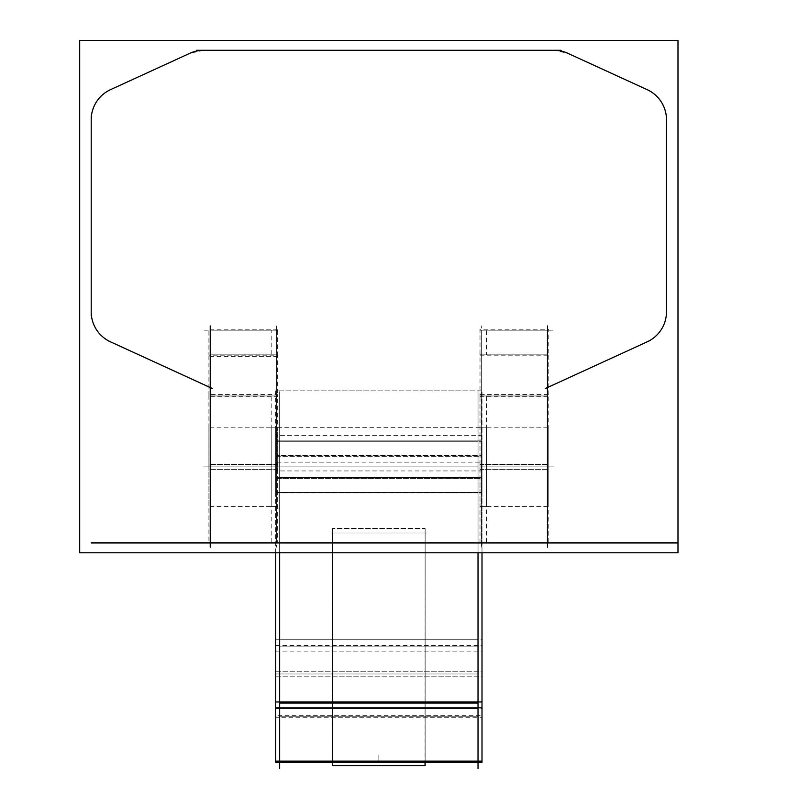<?xml version="1.0" encoding="UTF-8"?>
<svg xmlns="http://www.w3.org/2000/svg" width="809" height="809" viewBox="0 0 809 809"><rect width="100%" height="100%" fill="white"/><g stroke="black" fill="none" stroke-linecap="round" stroke-linejoin="round"><path stroke-width="0.61" stroke-dasharray="4.04 3.03" d="M279.661 552.79L279.661 768.55M279.661 761.148L279.661 392.992L279.661 761.148L279.661 716.248L478.028 716.248L478.028 392.992L478.028 761.148L478.028 716.248L478.028 761.148L279.661 761.148L478.028 761.148L279.661 761.148L478.028 761.148L478.028 466.884L279.661 466.884L279.661 761.148L279.661 716.248L478.028 716.248L478.028 646.846L279.661 646.846L279.661 431.986L478.028 431.986L478.028 390.848L478.028 466.884L279.661 466.884L279.661 390.848L279.661 431.986L478.028 431.986L478.028 646.846L279.661 646.846L279.661 716.248L279.661 392.992L279.661 761.148L478.028 761.148L478.028 392.992L478.028 761.148L478.028 646.846L279.661 646.846L279.661 431.986L478.028 431.986L478.028 392.992L478.028 466.884L279.661 466.884L279.661 761.148L478.028 761.148L279.661 761.148L279.661 716.248L478.028 716.248L478.028 761.148L279.661 761.148L279.661 392.992L279.661 761.148L478.028 761.148L478.028 703.112L478.028 761.148L279.661 761.148M279.661 673.978L279.661 708.694L279.661 639.272L279.661 708.694L279.661 673.978L478.028 673.978L478.028 708.694L478.028 673.978L279.661 673.978L279.661 639.272L279.661 673.978L478.028 673.978L478.028 639.272L478.028 673.978L279.661 673.978L279.661 708.694L279.661 639.272L279.661 673.978L478.028 673.978L478.028 708.694L478.028 639.272L478.028 708.694L478.028 639.272L478.028 708.694L478.028 673.978L279.661 673.978L478.028 673.978L478.028 639.272L478.028 673.978L279.661 673.978L279.661 708.694L279.661 639.272L279.661 673.978L286.265 673.978L279.661 673.978L279.661 708.694L279.661 673.978L478.028 673.978L478.028 708.694L478.028 639.272L478.028 673.978L279.661 673.978L279.661 639.272L279.661 673.978L286.265 673.978M279.661 455.922L279.661 492.499L279.661 441.279L478.028 441.279L478.028 492.499L478.028 455.922L279.661 455.922L478.028 455.922L478.028 477.856L279.661 477.856L279.661 455.922L279.661 477.856L478.028 477.856L478.028 492.499L279.661 492.499L279.661 477.856L279.661 492.499L478.028 492.499L279.661 492.499L478.028 492.499L478.028 477.856L279.661 477.856L478.028 477.856L478.028 455.922L279.661 455.922L478.028 455.922L478.028 441.279L279.661 441.279L279.661 455.922L279.661 441.279L478.028 441.279L279.661 441.279L279.661 492.499L279.661 455.922L478.028 455.922L478.028 441.279L478.028 492.499L478.028 455.922L279.661 455.922L478.028 455.922L478.028 477.856L279.661 477.856L478.028 477.856L478.028 492.499L279.661 492.499L478.028 492.499L279.661 492.499L478.028 492.499L478.028 477.856L279.661 477.856L478.028 477.856L478.028 455.922L279.661 455.922L279.661 441.279L478.028 441.279L478.028 455.922L478.028 441.279L279.661 441.279L478.028 441.279L279.661 441.279L279.661 492.499L279.661 441.279L478.028 441.279L279.661 441.279L279.661 455.922L478.028 455.922L279.661 455.922L279.661 477.856L279.661 455.922M275.687 671.804L482.002 671.804L482.002 708.694L482.002 671.804L275.687 671.804L275.687 708.694L275.687 671.804M275.687 676.162L482.002 676.162L482.002 639.272L482.002 676.162L275.687 676.162L275.687 639.272L275.687 676.162M478.028 552.79L478.028 768.55M275.687 456.327L482.002 456.327L482.002 440.885L482.002 456.327L275.687 456.327L275.687 440.885L482.002 440.885L275.687 440.885L275.687 456.327M275.687 478.453L482.002 478.453L482.002 455.325L482.002 478.453L275.687 478.453L275.687 455.325L482.002 455.325L275.687 455.325L275.687 478.453M275.687 492.893L482.002 492.893L482.002 477.452L482.002 492.893L275.687 492.893L275.687 477.452L482.002 477.452L275.687 477.452L275.687 492.893M275.687 492.499L482.002 492.499L275.687 492.499M275.687 441.279L482.002 441.279L275.687 441.279M275.687 762.038L482.002 762.038L482.002 715.348L275.687 715.348L275.687 762.038M275.687 761.148L482.002 761.148M332.56 761.148L425.129 761.148L332.56 761.148L425.129 761.148L332.56 761.148L332.56 533.01L425.129 533.01L425.129 761.148L332.56 761.148L425.129 761.148L425.129 533.01L332.56 533.01L332.56 761.148L425.129 761.148L332.56 761.148L332.56 533.01L425.129 533.01L332.56 533.01L425.129 533.01L332.56 533.01L425.129 533.01L425.129 761.148L425.129 533.01L332.56 533.01L332.56 761.148L425.129 761.148L332.56 761.148L332.56 533.01L425.129 533.01L332.56 533.01M275.687 701.949L275.687 707.835M482.002 701.949L482.002 707.835M275.687 552.79L275.687 462.161L482.002 462.161L482.002 552.79M275.687 390.848L275.687 470.939L482.002 470.939L482.002 390.848L482.002 435.636L275.687 435.636L275.687 390.848L482.002 390.848M275.687 651.144L482.002 651.144L482.002 427.688L275.687 427.688L275.687 651.144M275.687 645.521L482.002 645.521L482.002 717.29L275.687 717.29L275.687 645.521M332.651 762.3L332.651 528.449L332.56 765.708L425.129 765.708L425.129 528.449L332.56 528.449L425.129 528.449L425.038 762.3M426.98 533.01L330.709 533.01L426.98 533.01M79.697 552.79L79.697 40.45L677.993 40.45L677.993 552.79L79.697 552.79M210.229 387.541L210.229 330.173L276.354 330.173L276.354 542.93L481.335 542.93L481.335 330.173L547.46 330.173L547.46 387.541L647.2 341.823A33.058 33.058 0 0 0 666.485 311.768L666.485 119.732A33.058 33.058 0 0 0 647.2 89.678L567.847 53.313A33.058 33.058 0 0 0 554.074 50.3L203.615 50.3A33.058 33.058 0 0 0 189.842 53.313L110.489 89.678A33.058 33.058 0 0 0 91.205 119.732L91.205 311.768A33.058 33.058 0 0 0 110.489 341.823L210.229 387.541L210.229 330.173L210.229 542.93L210.229 387.541L210.229 542.93L276.354 542.93L276.354 330.173L276.354 542.93L276.354 395.955L210.229 395.955L210.229 354.848L276.354 354.848L276.354 542.93L547.46 542.93L210.229 542.93L547.46 542.93L547.46 387.541L647.2 341.823A33.058 33.058 0 0 0 666.485 311.768L666.485 119.732A33.058 33.058 0 0 0 647.2 89.678L567.847 53.313A33.058 33.058 0 0 0 554.074 50.3L203.615 50.3A33.058 33.058 0 0 0 189.842 53.313L110.489 89.678A33.058 33.058 0 0 0 91.205 119.732L91.205 311.768A33.058 33.058 0 0 0 110.489 341.823L210.229 387.541L110.489 341.823A33.058 33.058 0 0 1 91.205 311.768C91.781 325.542 98.202 335.563 110.489 341.823L210.229 387.541L210.229 330.173L276.354 330.173L276.354 395.955L210.229 395.955L210.229 542.93L276.354 542.93L276.354 330.173L276.354 542.93L481.335 542.93L481.335 330.173L481.335 542.93L547.46 542.93L547.46 330.173L547.46 387.541L647.2 341.823C659.477 335.563 665.908 325.542 666.485 311.768L666.485 119.732C665.908 105.959 659.477 95.937 647.2 89.678L567.847 53.313L554.074 50.3L203.615 50.3L189.842 53.313L110.489 89.678C98.202 95.937 91.781 105.959 91.205 119.732L91.205 311.768L91.205 119.732A33.058 33.058 0 0 1 110.489 89.678L189.842 53.313A33.058 33.058 0 0 1 203.615 50.3L554.074 50.3A33.058 33.058 0 0 1 567.847 53.313L647.2 89.678A33.058 33.058 0 0 1 666.485 119.732L666.485 311.768A33.058 33.058 0 0 1 647.2 341.823L547.46 387.541L547.46 542.93L547.46 387.541L647.2 341.823A33.058 33.058 0 0 0 666.485 311.768L666.485 119.732A33.058 33.058 0 0 0 647.2 89.678L567.847 53.313A33.058 33.058 0 0 0 554.074 50.3L203.615 50.3A33.058 33.058 0 0 0 189.842 53.313L110.489 89.678A33.058 33.058 0 0 0 91.205 119.732L91.205 311.768A33.058 33.058 0 0 0 110.489 341.823L210.229 387.541L210.229 542.93L547.46 542.93L547.46 395.955L481.335 395.955L481.335 542.93L481.335 330.173L481.335 542.93L547.46 542.93L210.229 542.93L210.229 330.173L210.229 542.93L481.335 542.93L481.335 354.848L547.46 354.848L547.46 395.955L547.46 330.173L547.46 387.541L647.2 341.823A33.058 33.058 0 0 0 666.485 311.768L666.485 119.732A33.058 33.058 0 0 0 647.2 89.678L567.847 53.313A33.058 33.058 0 0 0 554.074 50.3L203.615 50.3A33.058 33.058 0 0 0 189.842 53.313L110.489 89.678A33.058 33.058 0 0 0 91.205 119.732L91.205 311.768A33.058 33.058 0 0 0 110.489 341.823L210.229 387.541L210.229 330.173L276.354 330.173L276.354 542.93L547.46 542.93L547.46 387.541L647.2 341.823A33.058 33.058 0 0 0 666.485 311.768L666.485 119.732A33.058 33.058 0 0 0 647.2 89.678L567.847 53.313A33.058 33.058 0 0 0 554.074 50.3L203.615 50.3A33.058 33.058 0 0 0 189.842 53.313L110.489 89.678A33.058 33.058 0 0 0 91.205 119.732L91.205 311.768A33.058 33.058 0 0 0 110.489 341.823L210.229 387.541L210.229 542.93L481.335 542.93L481.335 330.173L547.46 330.173L547.46 387.541L647.2 341.823A33.058 33.058 0 0 0 666.485 311.768L666.485 119.732A33.058 33.058 0 0 0 647.2 89.678L567.847 53.313A33.058 33.058 0 0 0 554.074 50.3L203.615 50.3A33.058 33.058 0 0 0 189.842 53.313L110.489 89.678A33.058 33.058 0 0 0 91.205 119.732L91.205 311.768A33.058 33.058 0 0 0 110.489 341.823L210.229 387.541L110.489 341.823A33.058 33.058 0 0 1 91.205 311.768A33.058 33.058 0 0 0 110.489 341.823L210.229 387.541M210.229 325.916L210.229 547.187M210.229 466.884L210.229 506.565L210.229 427.213L210.229 506.565L210.229 427.213L210.229 466.884L276.354 466.884L276.354 506.565L276.354 427.213L276.354 506.565L276.354 427.213L276.354 506.565L276.354 427.213L276.354 506.565L276.354 466.884L210.229 466.884L276.354 466.884L276.354 427.213L276.354 466.884L210.229 466.884L210.229 506.565L210.229 427.213L210.229 466.884L203.615 466.884L210.229 466.884L210.229 506.565L210.229 466.884L276.354 466.884L276.354 506.565L276.354 427.213L276.354 466.884L210.229 466.884L210.229 427.213L210.229 466.884L203.615 466.884M277.669 464.396L208.904 464.396L208.904 506.565L208.904 464.396L277.669 464.396L277.669 506.565L277.669 464.396M277.548 466.884L271.187 466.884L271.187 506.565L271.187 466.884L271.187 506.565L271.187 466.884L277.548 466.884L271.187 466.884L271.187 427.213L271.187 466.884L271.187 427.213L271.187 466.884L277.548 466.884M277.669 469.382L208.904 469.382L208.904 427.213L208.904 469.382L277.669 469.382L277.669 427.213L277.669 469.382M276.354 325.916L276.354 547.187L276.354 325.916M277.669 329.223L208.904 329.223L208.904 355.171L277.669 355.171L277.669 329.223M277.548 354.848L271.187 354.848L271.187 330.173L277.548 330.173M277.669 354.029L208.904 354.029L208.904 396.784L277.669 396.784L277.669 354.029M277.669 542.819L208.904 542.93L208.904 394.549L277.669 394.549L277.669 542.93L208.904 542.93L277.669 542.819M277.548 395.955L271.187 395.955L271.187 542.93L277.548 542.93M203.484 542.93L554.205 542.93M111.359 342.207A33.058 33.058 0 0 1 91.215 310.818M91.205 115.889L91.205 315.611M91.215 120.683A33.058 33.058 0 0 1 111.359 89.293M191.42 52.585L108.902 90.406M188.982 53.718A33.058 33.058 0 0 1 204.566 50.32M561.082 50.3L196.607 50.3M553.123 50.32A33.058 33.058 0 0 1 568.707 53.718M648.788 90.406L566.26 52.585M646.33 89.293A33.058 33.058 0 0 1 666.474 120.683M666.485 315.611L666.485 115.889M666.474 310.818A33.058 33.058 0 0 1 646.33 342.207M545.468 388.451L649.192 340.913M547.46 547.187L547.46 325.916M547.46 466.884L481.335 466.884L481.335 427.213L481.335 506.565L481.335 427.213L481.335 506.565L481.335 427.213L481.335 506.565L481.335 466.884L547.46 466.884L547.46 506.565L547.46 427.213L547.46 506.565L547.46 427.213L547.46 506.565L547.46 427.213L547.46 466.884L554.074 466.884L547.46 466.884L547.46 506.565L547.46 466.884L481.335 466.884L481.335 506.565L481.335 427.213L481.335 506.565L481.335 427.213L481.335 466.884L547.46 466.884L547.46 427.213L547.46 466.884L481.335 466.884L554.074 466.884M480.01 464.396L548.785 464.396L548.785 506.565L548.785 464.396L480.01 464.396L480.01 506.565L480.01 464.396M480.142 466.884L486.502 466.884L486.502 506.565L486.502 466.884L486.502 506.565L486.502 466.884L480.142 466.884L486.502 466.884L486.502 427.213L486.502 466.884L486.502 427.213L486.502 466.884L480.142 466.884M480.01 469.382L548.785 469.382L548.785 427.213L548.785 469.382L480.01 469.382L480.01 427.213L480.01 469.382M481.335 547.187L481.335 325.916L481.335 547.187M480.01 542.93L480.01 394.549L548.785 394.549L548.785 542.93L480.01 542.819L548.785 542.93M480.142 542.93L486.502 542.93L486.502 395.955L480.142 395.955M480.01 396.784L548.785 396.784L548.785 354.029L480.01 354.029L480.01 396.784M480.01 355.171L548.785 355.171L548.785 329.223L480.01 329.223L480.01 355.171M480.142 330.173L486.502 330.173L486.502 354.848L480.142 354.848M108.497 340.913L212.221 388.451M576.342 542.93L389.078 542.93L576.342 542.93M378.845 542.93L677.993 542.93L378.845 542.93M275.687 673.978L482.002 673.978M378.966 542.93L385.327 542.93L378.966 542.93M478.028 466.884L279.661 466.884L279.661 392.992L279.661 431.986L478.028 431.986L478.028 646.846L478.028 392.992L478.028 703.112L478.028 466.884L286.265 466.884M279.661 492.499L279.661 477.856L478.028 477.856L279.661 477.856L279.661 492.499L478.028 492.499L279.661 492.499M279.661 716.248L478.028 716.248L478.028 646.846L279.661 646.846L279.661 716.248L478.028 716.248M275.687 466.884L482.002 466.884M279.661 431.986L478.028 431.986M478.028 646.846L279.661 646.846M378.845 761.148L378.845 754.534L378.845 761.148M332.56 762.3L332.56 528.449L332.56 762.3M425.129 761.148L425.129 533.01M425.129 542.93L332.56 542.93L425.129 542.93M210.229 354.848L276.354 354.848L210.229 354.848L210.229 395.955L210.229 330.173L210.229 354.848L276.354 354.848L276.354 395.955L210.229 395.955L210.229 542.93L547.46 542.93L547.46 395.955L481.335 395.955L481.335 330.173L547.46 330.173L547.46 387.541L647.2 341.823A33.058 33.058 0 0 0 666.485 311.768L666.485 119.732A33.058 33.058 0 0 0 647.2 89.678L567.847 53.313A33.058 33.058 0 0 0 554.074 50.3L203.615 50.3A33.058 33.058 0 0 0 189.842 53.313L110.489 89.678A33.058 33.058 0 0 0 91.205 119.732L91.205 311.768L91.205 119.732A33.058 33.058 0 0 1 110.489 89.678L189.842 53.313A33.058 33.058 0 0 1 203.615 50.3L554.074 50.3A33.058 33.058 0 0 1 567.847 53.313L647.2 89.678A33.058 33.058 0 0 1 666.485 119.732L666.485 311.768A33.058 33.058 0 0 1 647.2 341.823L547.46 387.541L547.46 542.93L547.46 330.173L554.074 330.173M547.46 395.955L481.335 395.955L481.335 354.848L547.46 354.848L547.46 395.955L481.335 395.955L481.335 542.93L276.354 542.93L276.354 330.173L276.354 354.848L276.354 330.173L203.615 330.173M458.197 542.93L418.809 542.93L458.197 542.93M277.669 506.565L208.904 506.565M302.799 542.93L342.187 542.93L302.799 542.93M277.669 356.627L208.904 356.627M276.354 542.93L276.354 395.955L210.229 395.955M210.229 542.93L547.46 542.93L210.229 542.93M454.891 542.93L415.209 542.93L454.891 542.93M480.01 466.884L548.785 466.884M547.46 354.848L547.46 330.173L481.335 330.173L481.335 354.848L547.46 354.848L481.335 354.848L481.335 330.173L481.335 542.93M480.01 330.173L548.785 330.173M275.687 708.694L482.002 708.694M279.661 708.694L478.028 708.694M275.687 639.272L482.002 639.272M279.661 639.272L478.028 639.272M279.661 390.848L478.028 390.848M425.129 762.3L425.129 528.449L425.129 762.3M271.187 506.565L277.548 506.565M277.669 427.213L208.904 427.213M271.187 427.213L277.548 427.213M480.01 506.565L548.785 506.565M486.502 506.565L480.142 506.565M480.01 427.213L548.785 427.213M486.502 427.213L480.142 427.213"/><path stroke-width="1.21" d="M279.661 768.55L279.661 552.79M478.028 768.55L478.028 552.79M275.687 761.148L482.002 761.148M275.687 701.949L482.002 701.949M275.687 707.835L275.687 762.3L482.002 762.3L482.002 707.835L275.687 707.835L275.687 552.79M478.028 703.112L279.661 703.112M482.002 552.79L482.002 707.835M425.038 762.3L425.038 765.708L332.56 765.708L332.651 762.3M210.229 325.916L210.229 547.187M203.484 542.93L554.205 542.93M79.697 552.79L79.697 40.45L677.993 40.45L677.993 552.79L79.697 552.79M111.359 342.207A33.058 33.058 0 0 1 91.215 310.818M91.205 115.889L91.205 315.611M91.215 120.683A33.058 33.058 0 0 1 111.359 89.293M191.42 52.585L108.902 90.406M188.982 53.718A33.058 33.058 0 0 1 204.566 50.32M561.082 50.3L196.607 50.3M553.123 50.32A33.058 33.058 0 0 1 568.707 53.718M648.788 90.406L566.26 52.585M646.33 89.293A33.058 33.058 0 0 1 666.474 120.683M666.485 315.611L666.485 115.889M666.474 310.818A33.058 33.058 0 0 1 646.33 342.207M545.468 388.451L649.192 340.913M547.46 547.187L547.46 325.916M108.497 340.913L212.221 388.451M622.252 542.93L378.845 542.93L622.252 542.93M615.639 542.93L546.206 542.93L615.639 542.93M427.597 542.93L482.174 542.93L427.597 542.93M400.768 542.93L378.845 542.93L400.768 542.93M443.059 542.93L378.845 542.93L443.059 542.93M566.108 542.93L378.845 542.93L566.108 542.93M464.487 542.93L510.58 542.93L464.487 542.93M437.77 542.93L378.845 542.93L437.77 542.93M615.062 542.93L378.845 542.93L615.062 542.93M620.685 542.93L378.845 542.93L620.685 542.93M210.229 542.93L91.205 542.93L210.229 542.93M481.335 542.93L91.205 542.93L481.335 542.93M385.327 542.93L378.966 542.93L385.327 542.93M677.993 542.93L378.845 542.93L677.993 542.93M570.881 542.93L378.845 542.93L570.881 542.93M474.721 542.93L378.845 542.93L474.721 542.93M514.403 542.93L435.05 542.93L514.403 542.93M425.129 765.708L425.129 762.3L425.129 765.708"/></g></svg>
